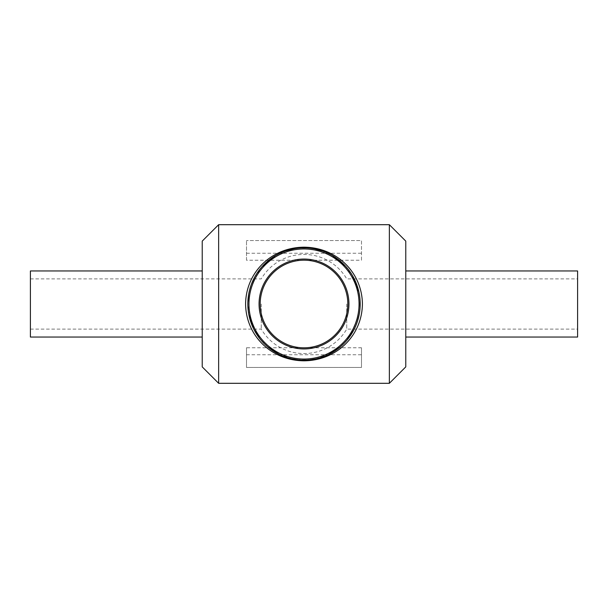 <?xml version="1.0" encoding="UTF-8"?>
<svg xmlns="http://www.w3.org/2000/svg" width="608" height="608" viewBox="0 0 608 608"><rect width="100%" height="100%" fill="white"/><g stroke="black" fill="none" stroke-linecap="round" stroke-linejoin="round"><path stroke-width="0.46" stroke-dasharray="3.04 2.28" d="M306.288 247.874L314.108 248.74M322.506 250.96L332.606 255.656M345.306 265.932L352.655 275.933M358.826 291.772L360.08 300.724M360.058 307.564L359.161 314.64M357.466 321.229L353.757 330.068M347.176 339.933L339.902 347.206M328.784 354.411L315.932 358.895M309.708 359.883L307.367 360.073M301.416 360.111L297.479 359.792M291.817 358.834L278.829 354.221M267.809 346.963L259.783 338.641M254.068 329.734L253.498 328.594M248.915 315.012L247.844 302.488M248.68 294.234L251.454 284.141M254.608 277.248L262.208 266.464M275.28 255.725L285.775 250.861M294.28 248.672L301.507 247.882M247.828 304A56.172 56.172 0 0 0 332.09 352.648A56.172 56.172 0 0 0 332.09 255.352A56.172 56.172 0 0 0 247.828 304A56.172 56.172 0 0 0 332.09 352.648A56.172 56.172 0 0 0 332.09 255.352A56.172 56.172 0 0 0 247.828 304A56.172 56.172 0 0 0 332.09 352.648A56.172 56.172 0 0 0 332.09 255.352A56.172 56.172 0 0 0 247.828 304A56.172 56.172 0 0 0 332.09 352.648A56.172 56.172 0 0 0 332.09 255.352A56.172 56.172 0 0 0 247.828 304M218.644 383.306L218.644 224.694M389.356 383.306L389.356 224.694M246.506 347.768L246.506 367.445L361.494 367.445L361.494 347.768L246.506 347.768L246.506 367.445L361.494 367.445L361.494 347.768M246.506 260.232L246.506 240.555L246.506 260.232L361.494 260.232L361.494 240.555L246.506 240.555L361.494 240.555L361.494 260.232M259.061 304A44.939 44.939 0 0 0 326.473 342.92A44.939 44.939 0 0 0 326.473 265.08A44.939 44.939 0 0 0 259.061 304M246.506 253.247L361.494 253.247M246.506 354.753L361.494 354.753M202.228 366.89L202.228 241.11M202.228 304L202.228 337.045L202.228 304M405.772 366.89L405.772 241.11M405.772 304L405.772 337.045L405.772 304M577.6 337.045L577.6 270.955M577.6 304L577.6 329.11L577.6 304M346.735 304L346.735 329.11L346.735 304M261.265 304L261.265 329.11L261.265 304M30.4 304L30.4 329.11L30.4 304M30.4 337.045L30.4 270.955M248.953 304C247.714 338.633 284.453 367.133 317.688 357.322C351.546 349.904 370.006 307.23 352.245 277.476C340.921 258.62 324.269 249.113 302.267 248.976C285.851 249.797 272.293 256.439 261.584 268.911C253.293 279.14 249.082 290.837 248.953 304C247.714 338.633 284.453 367.133 317.688 357.322C351.546 349.904 370.006 307.23 352.245 277.476C340.921 258.62 324.269 249.113 302.267 248.976C285.851 249.797 272.293 256.439 261.584 268.911C253.293 279.14 249.082 290.837 248.953 304M30.4 329.11L261.265 329.11A49.567 49.567 0 0 0 346.735 329.11L577.6 329.11M30.4 278.89L261.265 278.89A49.567 49.567 0 0 1 346.735 278.89L577.6 278.89"/><path stroke-width="0.91" d="M301.507 247.882L306.288 247.874M314.108 248.74L322.506 250.96M332.606 255.656L345.306 265.932M352.655 275.933L358.826 291.772M360.08 300.724L360.058 307.564M359.161 314.64L357.466 321.229M353.757 330.068L347.176 339.933M339.902 347.206L328.784 354.411M315.932 358.895L309.708 359.883M307.367 360.073L301.416 360.111M297.479 359.792L291.817 358.834M278.829 354.221L267.809 346.963M259.783 338.641L254.068 329.734M253.498 328.594L248.915 315.012M247.844 302.488L248.68 294.234M251.454 284.141L254.608 277.248M262.208 266.464L275.28 255.725M285.775 250.861L294.28 248.672M304 247.19C271.639 247.395 245.982 272.004 245.579 304C245.989 336.011 271.647 360.597 304 360.81C336.353 360.605 362.011 336.004 362.421 304C362.011 271.996 336.361 247.395 304 247.19M218.644 304L218.644 383.306L389.356 383.306L389.356 224.694L218.644 224.694L218.644 304M247.828 304A56.172 56.172 0 0 0 332.09 352.648A56.172 56.172 0 0 0 332.09 255.352A56.172 56.172 0 0 0 247.828 304M248.953 304A55.047 55.047 0 0 1 331.527 256.325A55.047 55.047 0 0 1 331.527 351.675A55.047 55.047 0 0 1 248.953 304M259.061 304A44.939 44.939 0 0 0 326.473 342.92A44.939 44.939 0 0 0 326.473 265.08A44.939 44.939 0 0 0 259.061 304M260.186 304A43.814 43.814 0 0 1 325.911 266.053A43.814 43.814 0 0 1 325.911 341.947A43.814 43.814 0 0 1 260.186 304M218.644 224.694L202.228 241.11L202.228 366.89L218.644 383.306M389.356 224.694L405.772 241.11L405.772 366.89L389.356 383.306M405.772 270.955L577.6 270.955L577.6 337.045L405.772 337.045M202.228 270.955L30.4 270.955L30.4 337.045L202.228 337.045"/></g></svg>
